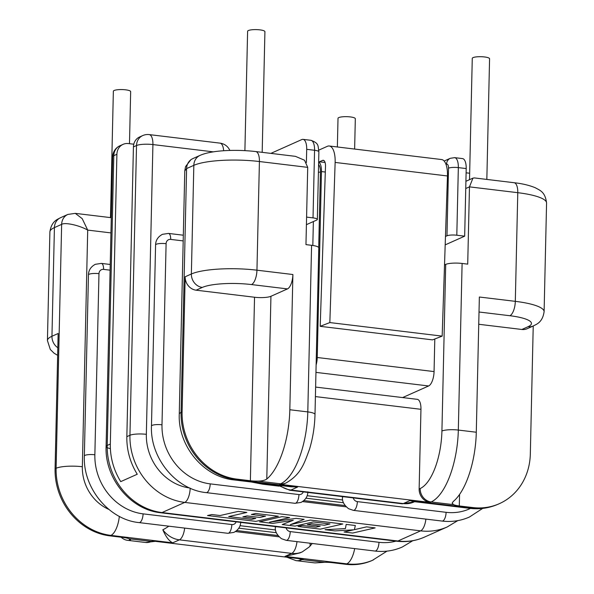 <?xml version="1.0" encoding="UTF-8"?>
<svg xmlns="http://www.w3.org/2000/svg" width="594" height="594" viewBox="0 0 594 594"><rect width="100%" height="100%" fill="white"/><g stroke="black" fill="none" stroke-linecap="round" stroke-linejoin="round"><path stroke-width="0.89" d="M319.431 161.798L322.564 160.402A7.418 2.992 96.9 0 1 323.284 160.283A7.418 2.992 96.9 0 1 325.497 166.261A7.418 2.992 96.9 0 1 325.49 166.446L320.203 326.329L432.529 339.872L442.166 336.122L329.841 322.572L320.203 326.329M447.468 175.973L335.135 162.429A19.788 7.982 -83.1 0 0 329.254 145.998L441.587 159.541A19.788 7.982 96.9 0 1 447.468 175.973L442.166 336.122M335.135 162.429L329.841 322.572M318.837 150.119L327.324 146.324A19.788 7.982 -83.1 0 1 329.254 145.998M262.177 152.339L264.917 31.675A8.658 1.864 -178.7 0 0 258.13 29.7A8.658 1.864 -178.7 0 0 248.396 30.532A8.658 1.864 -178.7 0 0 247.609 31.282L244.899 150.631M486.835 179.433L489.575 58.769A8.658 1.864 -178.7 0 0 482.788 56.794A8.658 1.864 -178.7 0 0 473.054 57.618A8.658 1.864 -178.7 0 0 472.267 58.375L469.512 179.67M354.633 149.057L355.323 118.726A8.658 1.864 -178.7 0 0 348.537 116.751A8.658 1.864 -178.7 0 0 338.803 117.582A8.658 1.864 -178.7 0 0 338.016 118.332L337.362 146.978M129.485 143.696L130.665 91.632A8.658 1.864 -178.7 0 0 123.879 89.657A8.658 1.864 -178.7 0 0 114.152 90.488A8.658 1.864 -178.7 0 0 113.357 91.238L110.491 217.604M375.156 527.903L366.587 526.863L354.388 529.655L355.338 525.504L346.168 524.398L345.433 528.571L325.044 529.707L334.957 530.91L353.66 529.818L344.075 532.001L352.65 533.048L375.156 527.903L366.587 526.871L354.38 529.662M355.338 525.512L346.168 524.398M346.168 524.413L345.433 528.586L325.044 529.714M353.586 529.818L344.075 532.001M342.812 524.005L310.358 520.077L290.332 524.665L304.165 519.342L296.131 518.362L269.52 522.193L289.649 517.597L281.994 516.661L259.489 521.814L272.698 523.403L293.265 520.27L282.209 524.554L295.04 526.098L313.261 521.933L329.96 523.953L324.383 525.23L311.456 523.656L307.306 524.613L320.233 526.18L316.03 527.138L302.309 525.467L298.047 526.462L320.3 529.143L342.812 523.99L310.358 520.077L290.414 524.636M304.165 519.342L296.131 518.362L269.661 522.163M320.203 526.18L316.03 527.123L302.309 525.467L298.047 526.462M329.922 523.945L324.383 525.215M293.213 520.277L282.209 524.539M255.769 518.406L251.596 519.349L228.712 516.572M265.496 516.179L259.949 517.448L247.03 515.904L242.879 516.839L255.806 518.414L251.596 519.364L228.675 516.58L246.837 512.429L238.253 511.382L220.099 515.533L211.85 514.538L207.506 515.54L255.858 521.376L278.371 516.231L255.613 513.476L251.351 514.471L265.525 516.179L259.949 517.456L247.03 515.889L242.879 516.854M246.837 512.429L238.253 511.382L220.099 515.533M220.099 515.547L211.85 514.538L207.506 515.54M278.371 516.231L255.613 513.476L251.351 514.471M133.776 144.216L128.408 143.562A12.363 10.996 65.9 0 0 123.092 144.349A12.363 10.996 65.9 0 0 116.899 154.284L110.328 444.037A61.828 54.982 65.9 0 0 120.738 481.615L137.259 474.235A61.828 54.982 -114.1 0 1 126.849 436.657L129.945 435.276L136.523 145.523L133.427 146.904L126.849 436.657M444.52 264.931L445.708 264.404A12.363 2.658 1.3 0 1 462.102 263.454L467.716 264.13L469.468 186.865L465.748 188.521M307.714 167.36L259.415 161.531A49.465 10.64 -178.7 0 0 193.83 165.34L186.598 168.57A12.363 10.996 65.9 0 1 192.783 158.635A12.363 10.996 65.9 0 0 192.783 158.635L200.022 155.405C211.353 150.26 235.647 149.22 255.732 151.559L295.441 156.348L304.514 160.224L307.714 167.36L305.962 244.624L311.583 245.3A12.363 2.658 1.3 0 1 318.778 247.891L314.998 414.501A12.363 2.658 -178.7 0 0 307.796 411.909L311.583 245.3M133.427 146.904A12.363 10.996 -114.1 0 1 139.612 136.969L142.716 135.581A12.363 10.996 -114.1 0 0 136.523 145.523A12.363 2.658 1.3 0 1 152.918 144.572L146.347 434.325A49.465 43.986 65.9 0 0 189.709 487.978M324.383 525.23L311.456 523.656M311.456 523.67L307.306 524.621M289.649 517.597L281.994 516.661L259.489 521.814M387.006 551.128L372.349 560.387A61.828 54.982 -114.1 0 1 345.76 564.3L332.284 562.674A12.363 2.658 1.3 0 0 324.51 562.325L315.904 562.852A61.828 24.948 96.9 0 1 313.988 562.8L296.012 560.632A61.828 24.948 96.9 0 0 302.042 559.615L324.51 562.325M298.604 558.612A12.363 10.996 65.9 0 0 302.042 559.615L303.081 559.154L152.554 541L151.522 541.461A12.363 10.996 65.9 0 0 154.989 541.297M373.381 559.927A61.828 54.982 -114.1 0 1 346.792 563.84L285.016 556.392L299.963 552.903L302.361 551.826A24.733 21.993 -114.1 0 1 291.728 553.393L179.395 539.842A24.733 21.993 -114.1 0 1 162.83 529.766C165.8 536.709 169.082 541.067 172.683 542.842L110.907 535.394L109.875 535.855L123.352 537.481A12.363 2.658 1.3 0 1 129.061 538.751L130.539 539.872L129.44 540.362L129.47 538.936M109.875 535.855A61.828 54.982 -114.1 0 1 55.079 468.718L58.145 333.494L51.953 336.263A12.363 10.996 65.9 0 0 57.826 347.75M121.079 537.206A61.828 24.948 -83.1 0 0 127.517 540.317A61.828 24.948 -83.1 0 0 129.44 540.362M119.342 516.372A19.788 7.982 -83.1 0 1 110.907 535.394A61.828 54.982 -114.1 0 1 56.111 468.258L61.642 224.376C64.939 222.126 79.269 225.274 87.712 230.101L82.343 466.736A42.04 37.392 65.9 0 0 108.88 509.429M57.648 355.346L54.099 353.215L50.297 349.48L47.431 340.562A49.465 10.64 1.3 0 1 51.953 336.263L54.418 227.606L61.642 224.376A12.363 10.996 -114.1 0 1 67.835 214.441L75.267 213.357L82.195 218.637L87.712 230.101L110.944 232.9M312.251 543.48L309.437 546.814A12.363 5.309 -136.5 0 0 309.949 543.206M162.83 529.766A12.363 1.344 -36.3 0 0 168.83 526.187M196.124 290.191A12.363 10.996 -114.1 0 1 185.165 276.767L191.365 273.997A12.363 10.996 65.9 0 0 202.324 287.422L196.124 290.191L254.536 297.238A12.363 2.658 -178.7 0 0 270.938 296.287L287.459 288.907L251.514 284.571A37.095 7.982 -178.7 0 0 202.324 287.422M315.622 387.08L417.27 399.339A12.363 4.99 96.9 0 1 420.953 409.311L419.141 488.996L420.173 488.535A49.465 19.958 -83.1 0 0 441.921 431.014L445.708 264.404M528.081 326.707A12.363 10.996 -114.1 0 0 533.397 325.928L527.197 328.69A12.363 10.996 -114.1 0 1 521.881 329.477L528.081 326.707A37.095 7.982 -178.7 0 0 509.867 315.726L479.024 312.006M478.742 324.272L521.881 329.477M462.102 263.454L458.323 430.063L476.291 432.232A61.828 24.948 96.9 0 1 453.252 501.507L452.131 503.163L453.601 504.67L431.133 501.96A12.363 10.996 -114.1 0 1 420.173 488.535M476.291 432.232L479.358 297.015L515.31 301.344A12.363 4.99 96.9 0 1 509.867 315.726M270.938 296.287L266.788 479.016A61.828 24.948 -83.1 0 0 289.827 409.749L307.796 411.909A61.828 24.948 -83.1 0 1 280.613 483.806L258.145 481.103A12.363 2.658 1.3 0 1 250.371 480.746L254.536 297.238M200.022 155.405A12.363 10.996 65.9 0 0 193.83 165.34L191.365 273.997A49.465 10.64 1.3 0 1 256.95 270.188L292.894 274.525L289.827 409.749M292.894 274.525A12.363 4.99 96.9 0 1 287.459 288.907M192.783 158.635L190.949 159.63L185.521 166.647L184.779 170.931L186.598 168.57L181.066 412.444L182.098 411.984L185.165 276.767M533.226 326.002L530.323 453.979A61.828 54.982 65.9 0 1 499.368 503.66A61.828 54.982 65.9 0 1 472.787 507.566L459.303 505.947A12.363 2.658 1.3 0 1 453.601 504.67M182.098 411.984A61.828 54.982 65.9 0 0 236.895 479.12L250.371 480.746M266.788 479.016C264.991 480.323 262.11 481.021 258.145 481.103M314.998 414.501C314.694 426.477 312.882 437.978 309.571 449.005C304.106 463.966 300.831 474.509 285.929 483.026L284.897 483.486A12.363 10.996 -114.1 0 1 279.581 484.273L430.101 502.42A12.363 10.996 -114.1 0 1 419.141 488.996M514.092 182.714L474.383 177.925L472.928 178.148L469.468 186.865L517.775 192.686A12.363 4.99 -83.1 0 0 514.092 182.714C522.252 183.598 529.336 185.283 535.343 187.771C539.686 190.303 545.203 191.595 546.569 203.037A49.465 10.64 -178.7 0 0 517.775 192.686L515.31 301.344A49.465 10.64 1.3 0 1 544.104 311.694L546.569 203.037M297.646 487.035L290.978 486.79L233.932 479.907A19.788 7.982 96.9 0 0 235.863 479.581L297.646 487.035L290.926 490.035L403.259 503.578L409.971 500.579L471.755 508.033L472.787 507.566M469.824 508.353C479.781 509.518 489.285 508.108 498.336 504.12A61.828 54.982 65.9 0 1 471.755 508.033A19.788 7.982 96.9 0 1 469.824 508.353L412.771 501.477L409.971 500.579M312.823 245.471L313.372 221.555M434.801 338.988L434.066 371.584A12.363 4.99 96.9 0 1 428.623 385.966L402.628 397.572M318.711 247.601L320.426 172.03A9.89 3.995 -83.1 0 0 318.592 164.627M316.127 364.931A12.363 4.99 -83.1 0 0 317.241 357.499L321.458 171.569A12.363 4.99 -83.1 0 0 318.651 161.91M444.149 161.048L450.259 158.316L454.655 157.648L462.518 158.591A12.363 4.99 96.9 0 1 466.201 168.562L458.338 167.612L456.808 235.224L464.671 236.174L445.188 244.877M456.808 235.224A7.418 1.596 -178.7 0 0 446.97 235.796L445.463 236.464M306.415 224.658L316.669 220.084A7.418 1.596 -178.7 0 0 317.344 219.438A7.418 1.596 -178.7 0 0 313.023 217.887L314.56 150.275L306.697 149.332L306.4 162.504M306.586 217.107L313.023 217.887M466.201 168.562L464.671 236.174M306.697 149.332A12.363 4.99 -83.1 0 0 303.014 139.36A12.363 4.99 -83.1 0 0 301.811 139.56L270.857 153.386M323.96 160.573L322.564 160.402M263.907 483.523A5.561 2.242 96.9 0 1 263.187 484.103A5.561 2.242 96.9 0 1 262.645 484.192L251.411 482.016M190.177 488.186A12.363 4.99 -83.1 0 1 184.741 502.413L162.021 512.563L397.913 541.008L420.634 530.858L184.741 502.413A61.828 54.982 -114.1 0 1 129.945 435.276A12.363 2.658 1.3 0 1 146.347 434.325M183.19 240.912L170.701 239.404A4.945 4.396 65.9 0 0 166.097 243.689L161.991 424.792A54.41 48.389 65.9 0 0 210.209 483.872L298.945 494.572A4.945 4.396 65.9 0 0 303.259 491.869M353.2 497.891A4.945 4.396 65.9 0 0 357.358 501.618L446.101 512.318A54.41 48.389 65.9 0 0 470.455 508.427M213.35 151.856L152.918 144.572A12.363 4.99 96.9 0 0 149.235 134.6A12.363 12.363 0 0 0 142.716 135.581M302.539 501.588L346.235 506.853M116.899 154.284L113.803 155.665L107.232 445.426L110.328 444.037M110.387 448.619A12.363 2.658 1.3 0 1 106.096 446.495A12.363 2.658 1.3 0 1 107.232 445.426A61.828 54.982 65.9 0 0 162.021 512.563A12.363 4.99 -83.1 0 1 160.818 512.763L396.71 541.208A12.363 4.99 -83.1 0 0 397.913 541.008A61.828 54.982 65.9 0 0 424.495 537.095C415.703 540.978 406.445 542.344 396.71 541.208M457.774 520.626L447.215 526.952A61.828 54.982 -114.1 0 1 420.634 530.858A12.363 4.99 -83.1 0 0 425.891 519.111M123.092 144.349L119.995 145.73A12.363 10.996 65.9 0 0 113.803 155.665A12.363 2.658 1.3 0 0 112.674 156.742L106.096 446.495C104.648 478.363 130.509 509.875 160.818 512.763M149.235 134.6L220.003 143.132A12.363 4.99 96.9 0 1 223.641 150.742M155.242 541.327L145.493 542.478A61.828 24.948 -83.1 0 0 151.522 541.461L129.061 538.751M345.76 564.3L346.792 563.84A19.788 7.982 -83.1 0 0 354.685 548.596M55.079 468.718L56.111 468.258A19.788 4.255 1.3 0 1 82.343 466.736M67.835 214.441A12.363 10.996 -114.1 0 1 67.842 214.434L60.603 217.671A12.363 10.996 -114.1 0 0 54.418 227.606A49.465 10.64 -178.7 0 0 49.896 231.898L47.431 340.562M285.016 556.392L291.728 553.393A12.363 4.99 -83.1 0 0 296.985 541.639M184.66 528.096A12.363 4.99 -83.1 0 1 179.395 539.842L172.683 542.842M235.41 531.563L279.113 536.835M240.748 521.814C240.615 526.477 238.328 530.004 233.88 532.395L227.836 533.301A7.418 2.992 -83.1 0 0 228.564 533.182A7.418 2.992 -83.1 0 0 231.823 524.554A4.945 4.396 65.9 0 0 236.13 521.851M227.836 533.301L139.1 522.601A7.418 2.992 -83.1 0 0 139.82 522.475A7.418 2.992 -83.1 0 0 143.08 513.855L231.823 524.554M139.1 522.601C108.992 519.795 82.856 488.001 84.348 455.984A7.418 1.596 1.3 0 1 85.024 455.338A7.418 1.596 1.3 0 1 94.862 454.766A54.41 48.389 65.9 0 0 143.08 513.855M84.348 455.984L88.454 274.888A7.418 1.596 1.3 0 1 89.137 274.242A7.418 1.596 1.3 0 1 98.975 273.671L94.862 454.766M412.741 540.74L402.294 547.015C393.681 550.816 384.578 552.16 374.985 551.046A7.418 2.992 -83.1 0 0 375.712 550.928A7.418 2.992 -83.1 0 0 378.972 542.3A54.41 48.389 65.9 0 0 395.983 541.127M374.985 551.046L286.249 540.347A7.418 2.992 -83.1 0 0 286.969 540.221A7.418 2.992 -83.1 0 0 290.236 531.593L378.972 542.3M286.249 540.347L281.489 538.699C276.953 535.075 274.896 531.318 275.334 527.442A7.418 1.596 1.3 0 1 276.01 526.796A7.418 1.596 1.3 0 1 276.277 526.692M110.232 264.471L101.366 263.402A7.418 2.992 96.9 0 1 103.579 269.386A4.945 4.396 65.9 0 0 98.975 273.671M110.098 270.173L103.579 269.386M286.07 527.873A4.945 4.396 65.9 0 0 290.236 531.593M210.209 483.872A7.418 2.992 -83.1 0 1 206.95 492.5A7.418 2.992 -83.1 0 1 206.222 492.619L294.966 503.318A7.418 2.992 -83.1 0 0 295.686 503.2A7.418 2.992 -83.1 0 0 298.945 494.572M166.097 243.689A7.418 1.596 1.3 0 0 156.259 244.26A7.418 1.596 1.3 0 0 155.583 244.906L151.47 426.002A7.418 1.596 1.3 0 1 152.153 425.363A7.418 1.596 1.3 0 1 161.991 424.792M155.583 244.906C155.71 240.243 158.004 236.716 162.452 234.326L168.488 233.42A7.418 2.992 96.9 0 1 170.701 239.404M357.358 501.618A7.418 2.992 -83.1 0 1 354.098 510.246A7.418 2.992 -83.1 0 1 353.371 510.365L442.114 521.064A7.418 2.992 -83.1 0 0 442.834 520.945A7.418 2.992 -83.1 0 0 446.101 512.318M353.371 510.365L348.626 508.724C344.112 505.175 342.062 501.418 342.463 497.46A7.418 1.596 1.3 0 1 343.139 496.814A7.418 1.596 1.3 0 1 343.406 496.71M255.732 151.559A12.363 4.99 96.9 0 1 259.415 161.531L256.95 270.188A12.363 4.99 96.9 0 1 251.514 284.571M285.929 483.026A12.363 10.996 -114.1 0 1 280.613 483.806L279.581 484.273M420.953 409.311L315.407 396.584M430.101 502.42L431.133 501.96A61.828 24.948 96.9 0 0 458.323 430.063A12.363 2.658 -178.7 0 0 441.921 431.014M184.779 170.931L179.262 414.166A19.788 4.255 -178.7 0 1 181.066 412.444A61.828 54.982 65.9 0 0 235.863 479.581L236.895 479.12M459.563 494.446L459.303 505.947M279.759 485.439A24.733 21.993 65.9 0 0 290.926 490.035A12.363 4.99 -83.1 0 1 289.724 490.236L277.732 485.194M289.724 490.236L402.049 503.779A12.363 4.99 -83.1 0 0 403.259 503.578A24.733 21.993 65.9 0 0 413.892 502.012L414.605 501.7M317.241 357.499L434.066 371.584M325.304 172.037L321.458 171.569M428.623 385.966L315.956 372.379M320.426 172.03L318.414 172.282M446.97 235.796L448.507 168.184A4.945 1.997 -83.1 0 0 446.547 164.278L446.042 164.508M454.655 157.648A12.363 4.99 96.9 0 1 458.338 167.612A7.418 1.596 -178.7 0 0 448.507 168.184M317.344 219.438L318.881 151.826A7.418 1.596 1.3 0 0 314.56 150.275A12.363 4.99 -83.1 0 0 310.877 140.303L303.014 139.36M450.259 158.316A7.418 6.601 65.9 0 0 446.547 164.278M279.061 486.167L262.645 484.192M343.466 502.724L305.925 498.195M342.656 499.992L307.157 495.708M345.099 505.553L303.861 500.586M275.534 529.967L240.035 525.69M276.336 532.707L238.803 528.177M277.977 535.536L236.739 530.561M447.215 526.952L424.495 537.095M119.995 145.73A12.363 12.363 0 0 0 112.674 156.742M466.112 172.809L469.661 173.24M229.848 150.445A12.363 12.363 0 0 0 220.003 143.132M286.813 557.194L296.012 560.632M127.517 540.317L145.493 542.478M60.603 217.671C58.064 219.223 51.507 220.701 49.896 231.898M75.267 213.357L111.293 217.701M309.437 546.814L302.361 551.826M88.454 274.888C88.588 270.225 90.875 266.699 95.322 264.308L101.366 263.402M275.334 527.442L275.356 526.581M307.87 491.839C307.744 496.502 305.45 500.029 301.002 502.42L294.966 503.318M168.488 233.42L183.323 235.209M482.692 508.397L469.423 517.032C460.803 520.841 451.7 522.185 442.114 521.064M206.222 492.619C176.114 489.82 149.985 458.019 151.47 426.002M342.478 496.599L342.463 497.46M533.397 325.928C535.937 324.369 542.493 322.898 544.104 311.694M498.336 504.12L499.368 503.66M179.262 414.166C177.858 445.812 203.356 476.908 233.932 479.907M465.919 181.281L472.928 178.148M413.892 502.012L402.049 503.779M325.067 162.481L318.659 161.709M318.881 151.826C317.745 145.76 319.453 143.414 310.877 140.303"/></g></svg>
